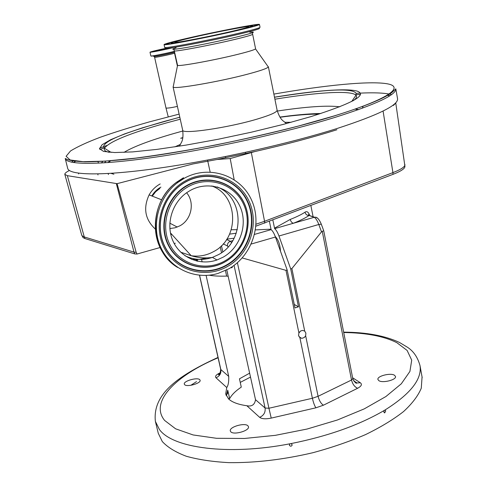 <?xml version="1.0" encoding="UTF-8"?>
<svg xmlns="http://www.w3.org/2000/svg" width="487" height="487" viewBox="0 0 487 487"><rect width="100%" height="100%" fill="white"/><g stroke="black" fill="none" stroke-linecap="round" stroke-linejoin="round"><path stroke-width="0.73" d="M113.903 174.236L110.884 173.36M159.888 188.408L155.627 191.793L152.285 196.139M169.847 228.531L174.967 227.819L179.794 225.871C191.507 219.807 195.08 202.574 186.618 192.755M190.527 190.314L187.087 192.426C171.741 202.878 165.489 224.787 173.098 241.302C180.561 257.891 200.139 265.981 217.001 259.967L223.18 257.154C240.602 247.396 248.303 223.618 239.738 205.873C231.435 187.994 208.43 180.421 190.527 190.314M98.563 163.163L97.905 161.538M108.826 152.254L109.959 151.676M352.399 100.492L353.495 100.553M228.866 268.787C252.363 255.523 262.749 223.503 251.268 199.457C240.152 175.235 209.002 164.716 184.561 178.096L177.664 182.558C158.19 197.272 150.818 225.931 160.844 247.518C170.724 269.201 195.804 280.165 218.048 273.426L228.866 268.787M160.144 247.512L137.024 254.037L136.171 252.303L117.093 183.666L192.955 163.955L217.135 159.486L230.205 158.561L255.097 151.5L217.135 159.486M175.308 243.226L174.206 243.537M213.33 186.631L213.221 186.125M210.147 172.039L207.553 160.162M234.162 179.673L230.205 158.561M237.297 229.687L231.27 229.748M255.949 226.163L393.027 174.34C401.148 171.174 405.111 168.484 404.928 166.268L395.761 103.007L393.393 105.478M81.719 235.154L83.088 237.644L84.969 238.557L134.747 253.904L137.024 254.037M69.27 170.566C66.147 172.148 64.668 173.421 64.826 174.383L67.352 175.667L117.093 183.666M136.171 252.303L133.998 252.108L116.338 183.611M160.168 183.946C155.481 186.515 151.792 190.167 149.113 194.891C142.995 208.162 145.065 219.558 155.341 229.073M170.767 234.46L171.844 234.442M165.86 48.323C156.528 50.277 151.244 51.573 150.002 52.194L150.422 52.231C152.589 52.176 167.662 49.096 173.768 47.458M197.71 261.269L197.253 259.595M201.545 259.157L202.105 261.909M226.772 269.926L228.166 276.299L226.644 276.092C219.631 276.324 213.823 276.032 209.227 275.204M255.492 229.901L271.022 229.176L269.402 221.378M191.756 259.437L199.433 259.431L206.993 257.873M352.618 377.76L360.313 382.739C362.358 384.346 361.464 386.191 357.628 388.267L323.411 405.208L315.899 407.814C314.559 405.793 313.391 402.609 312.392 398.263L299.876 337.631L301.94 338.331L304.278 337.515L305.666 335.762L305.879 333.126L304.704 331.099L302.561 330.393L300.57 331.02L298.915 332.962L285.985 270.352L287.166 269.999L294.988 307.918L298.488 306.822L290.709 268.934L291.883 268.58L321.511 231.861L318.808 224.483C317.445 220.867 315.935 218.462 314.292 217.269L315.783 217.19L317.579 218.255M287.166 269.999L275.441 237.023C274.09 233.352 272.653 230.887 271.131 229.639L271.022 229.176M230.899 267.564L231.295 267.795L232.658 266.401M272.854 220.063L274.638 228.634C276.172 229.876 277.614 232.336 278.966 236.006L290.709 268.934M298.488 306.822L294.27 304.454M280.451 251.122C280.122 244.675 278.381 239.781 275.222 236.439M274.534 228.172L290.252 219.43C290.849 221.646 291.92 222.912 293.466 223.235L314.292 217.269L309.811 215.759M290.252 219.43C296.546 216.946 301.471 214.542 305.014 212.204C306.822 210.968 308.344 211.942 309.574 215.126M304.704 331.099L291.883 268.58M228.166 276.299L255.517 399.699L265.086 408.027L234.058 265.397M199.585 275.277L220.842 369.542L228.726 376.402C228.914 381.851 228.251 385.558 226.747 387.512L225.688 394.062L228.659 398.999C232.22 402.292 238.289 404.533 246.854 405.738C251.828 406.761 254.713 404.746 255.517 399.699M228.726 376.402L206.104 275.435M249.691 373.139L239.446 378.819L241.284 387.122C235.629 390.909 231.751 394.744 229.645 398.64L228.306 398.658M226.23 395.712L227.739 390.172L229.645 398.64M254.598 234.375L271.131 229.639M228.178 246.86L227.478 246.002C227.277 243.725 228.245 242.167 230.381 241.315L232.786 240.627M242.228 257.94L285.985 270.352M274.638 228.634L293.466 223.235C300.132 220.581 305.331 218.006 309.062 215.504C306.999 215.461 305.647 214.359 305.014 212.204M298.915 332.962L298.525 335.494L299.876 337.631M298.896 332.986L299.548 331.933M323.411 405.208C320.963 403.577 319.186 400.612 318.078 396.315L305.666 335.762M237.4 262.712L268.934 408.252L312.392 398.263L318.078 396.315L351.523 380.012L322.248 231.319L321.511 231.861M247.95 425.833L248.461 426.703C249.843 430.691 233.65 435.348 230.771 431.768L230.314 430.952C228.987 426.953 244.906 422.351 247.95 425.833M199.773 379.696L200.102 380.25C201.253 383.299 186.777 387.409 184.603 384.639L184.305 384.121C183.209 381.059 197.472 376.993 199.773 379.696M394.5 375.252L395.505 376.475C396.564 379.866 382.599 383.372 378.843 380.651L377.912 379.47C376.895 376.08 390.611 372.598 394.5 375.252M343.652 332.158C366.23 332.256 384.803 335.677 399.37 342.41L407.309 347.17C413.445 351.06 417.676 357.208 420.007 365.609C422.144 379.184 410.456 393.995 384.943 410.036L384.176 410.492C359.132 425.121 328.104 436.151 291.086 443.578L289.935 443.797C227.788 455.85 172.355 447.973 159.359 429.406L155.377 421.371C152.346 393.283 179.575 375.057 218.012 357.428M422.065 376.981L421.273 388.2C418.163 395.742 412.258 403.522 403.571 411.545C393.307 419.563 380.633 427.245 365.554 434.593C349.325 441.569 331.763 447.614 312.867 452.721C283.471 459.594 255.565 462.906 229.14 462.65C212.734 461.786 198.459 459.655 186.32 456.264C175.649 452.234 167.644 447.334 162.305 441.557L158.275 433.29L155.432 421.59M384.943 410.036L385.728 410.888L384.724 412.86L383.835 412.014L384.176 410.492M291.086 443.578L292.224 444.917C291.409 446.555 290.447 446.64 289.339 445.173L289.935 443.797M227.739 390.172L227.685 393.149L226.23 395.444M322.248 231.319L323.733 230.801L321.335 224.257M166.134 48.341L152.254 51.823C154.178 51.768 167.711 48.986 172.66 47.629M267.899 66.384L268.319 66.975C267.357 68.338 260.618 70.694 248.096 74.042C219.314 81.767 173.622 89.584 173.171 87.027L173.299 86.388M255.578 48.712L255.517 48.889C254.561 49.79 248.954 51.537 238.685 54.124C215.169 60.078 178.139 66.804 177.554 65.319L174.285 50.8C172.818 52.346 211.072 45.181 235.605 39.24C246.702 36.555 252.382 34.9 252.643 34.279L255.578 48.73M259.212 28.228C260.935 28.563 254.281 30.529 239.257 34.127C207.59 41.712 159.103 50.733 165.866 47.903M260.028 27.278L260.034 27.296C259.729 27.96 252.863 29.896 239.44 33.092C209.507 40.238 162.768 49.114 164.685 47.385L164.064 44.597C164.722 43.836 172.258 41.779 186.673 38.424C215.863 31.6 260.283 23.035 259.468 24.478C259.151 25.105 252.278 27.004 238.843 30.176C208.874 37.268 162.122 46.222 164.064 44.585M232.53 31.174C209.404 36.635 173.457 43.526 174.863 42.278C175.338 41.712 181.109 40.135 192.182 37.554C214.846 32.245 249.393 25.592 248.662 26.724C248.394 27.217 243.013 28.703 232.53 31.174M355.881 108.814L358.444 109.654M355.267 109.033L357.945 109.831M180.726 252.199L191.202 255.718C199.098 256.874 206.622 255.474 213.763 251.523C239.732 238.283 238.715 195.518 211.748 185.943M184.944 255.699C193.777 259.991 202.933 260.557 212.405 257.398L218.505 254.628C245.083 241.016 244.504 197.338 217.141 186.929M104.346 162.841L105.502 161.787M101.284 163.023L102.94 161.276M109.49 152.309L110.312 151.895M352.174 100.833L352.911 100.87M224.976 260.837C244.328 249.971 252.875 223.576 243.384 203.846C234.186 183.958 208.606 175.472 188.646 186.466C168.539 197.162 159.681 224.817 169.933 244.705C179.892 264.764 205.776 271.99 224.976 260.837M225.231 261.726C245.101 250.555 253.879 223.46 244.139 203.189C234.691 182.753 208.418 174.017 187.897 185.31C167.224 196.291 158.117 224.726 168.666 245.168C178.906 265.78 205.508 273.183 225.231 261.726M225.146 261.829C245.119 250.61 253.946 223.375 244.151 203C234.661 182.467 208.247 173.676 187.617 185.03C166.84 196.066 157.685 224.647 168.289 245.192C178.589 265.908 205.325 273.353 225.146 261.829M186.046 181.803C163.529 193.741 153.612 224.72 165.117 246.958C176.3 269.378 205.24 277.365 226.644 264.898C248.218 252.753 257.751 223.344 247.189 201.308C236.956 179.1 208.399 169.537 186.046 181.803M186.107 181.645C163.455 193.649 153.484 224.811 165.056 247.171C176.3 269.719 205.411 277.748 226.93 265.208C248.626 252.99 258.207 223.423 247.597 201.265C237.309 178.93 208.588 169.306 186.107 181.645M185.803 180.653C162.561 192.962 152.321 224.951 164.21 247.889C175.758 271.022 205.617 279.24 227.679 266.371C249.922 253.837 259.748 223.521 248.875 200.796C238.332 177.889 208.88 167.997 185.803 180.653M160.911 187.118C157.1 189.212 154.069 192.152 151.816 195.951M256.083 224.19L264.544 221.287L251.359 152.717M64.85 174.468L81.67 235.002L82.382 236.037L84.275 236.944L67.352 175.667M264.733 223.149L264.544 221.287L392.93 172.617L383.074 111.042M134.747 253.904L133.998 252.108L84.275 236.944L84.969 238.557M168.246 116.856L165.976 107.937L166.329 108.096C168.21 108.187 171.905 107.621 177.408 106.403M165.976 107.937L154.604 57.302L154.927 57.338C157.277 57.332 175.168 53.424 174.529 53.059L174.59 52.188M356.137 93.352C372.458 92.366 384.261 92.767 391.542 94.557M397.514 98.496L397.562 98.8C398.299 105.198 378.289 115.048 337.528 128.355C289.491 143.616 215.832 160.089 159.072 168.125C102.185 176.184 68.959 175.326 67.669 168.319L65.246 158.579M355.364 94.728L360.538 94.466M387.262 95.3L389.74 95.799M395.815 88.847C396.473 94.782 376.341 104.255 335.427 117.257C287.208 132.19 213.349 148.638 156.522 156.966C99.555 165.324 66.396 165.014 65.228 158.512L67.614 159.553C70.165 160.582 75.899 161.343 84.829 161.83C95.19 161.812 108.163 161.045 123.753 159.547C180.884 153.667 275.934 133.998 334.374 115.9C365.615 106.087 384.882 98.197 392.193 92.232L395.815 88.847L397.562 98.776M273.871 94.094C324.385 85.268 369.651 80.653 387.378 83.819C404.886 86.972 388.474 99.178 334.265 115.894L298.537 126.023C271.722 132.872 243.817 139.252 214.834 145.175C186.241 150.593 159.894 154.909 135.794 158.123L105.241 161.124L83.113 161.684L70.104 159.961L66.116 156.272L70.487 151.007C77.135 146.861 86.972 142.307 100.005 137.352C114.475 132.269 130.893 127.131 149.259 121.92L179.119 114.11M393.027 174.34L392.93 172.617C401.081 169.452 405.081 166.767 404.922 164.551M153.691 56.443L154.038 56.498C156.157 56.492 172.215 53.083 174.577 52.139M150.964 56.023L151.372 56.115C153.508 56.09 168.258 53.089 174.419 51.421M150.002 52.194L150.854 55.981L151.28 56.029C153.423 56.005 168.173 53.01 174.401 51.33M226.644 276.092L225.438 270.583M221.518 252.735L220.234 246.891M229.602 234.119L236.25 233.212M251.268 244.017L275.441 237.023M226.632 239.494L230.381 241.315L231.514 242.617M278.966 236.006L318.808 224.483L321.317 224.209C319.521 219.954 317.67 217.616 315.783 217.19M221.463 245.74L222.796 251.803M234.125 238.21L226.875 239.123M360.313 382.739L357.026 382.983L354.226 381.534M218.085 357.762C175.795 375.526 149.32 401.903 164.63 420.445L175.618 428.816L193.126 434.952L216.49 438.294L244.498 438.47L275.405 435.329L307.114 429.029L337.412 419.989L364.233 408.885L385.905 396.534L401.312 383.786L409.914 371.435L411.716 360.149L407.126 350.445L396.856 342.678C383.872 336.207 366.163 332.816 343.725 332.524M226.747 387.512L216.009 377.784C214.816 376.335 216.131 374.704 219.954 372.89L220.404 372.689M315.899 407.814L271.229 418.102C265.738 419.216 261.884 418.966 259.656 417.347L246.854 405.738M196.06 259.632L196.358 260.959M220.112 373.279L218.444 374.637C219.454 375.514 220.203 373.73 220.684 369.292L220.842 369.542C221.317 373.426 219.704 376.171 216.009 377.784M259.656 417.347C263.777 415.478 265.585 412.373 265.086 408.027L268.934 408.252L271.229 418.102M227.478 246.002L223.247 243.877M190.819 385.314L196.511 381.619M183.55 178.376L177.25 182.4M357.628 388.267C354.652 386.982 352.618 384.225 351.523 380.012L352.789 378.649L323.733 230.801M220.276 372.975L219.954 372.89M183.514 177.731L176.641 182.175C147.981 202.525 148.925 250.762 177.645 267.454M336.894 129.749C313.318 137.212 286.052 144.462 255.097 151.5M73.671 162.585L75.741 161.124M99.902 149.533L104.748 147.677M71.516 162.183L73.421 160.771M99.494 148.243L106.842 145.491M274.491 97.181C313.665 90.728 346.72 87.977 357.348 91.172C367.642 95.02 352.131 103.512 310.822 116.655L282.886 124.495L251.31 132.208L218.249 139.239L186.04 145.102L156.905 149.393L132.701 151.901L114.707 152.547L103.609 151.427L99.525 148.724L102.106 144.712L110.713 139.684L124.502 133.943L142.545 127.777L179.8 117.178M108.79 152.248C105.149 151.366 103.707 150.026 104.455 148.237C109.252 141.644 129.846 133.225 166.244 122.986L180.251 119.199M274.899 99.208C316.757 92.366 351.194 90.119 355.967 95.233C357.221 96.56 356.411 98.325 353.525 100.535M123.929 152.413C133.353 146.703 150.069 140.384 174.078 133.462L182.85 131.003M277.304 111.048C306.396 106.671 327.221 105.253 339.774 106.805M181.274 138.253L182.844 137.803M280.031 117.264C295.938 115.096 308.941 114.043 319.04 114.098M284.755 122.298L291.098 122.304M174.796 146.885L180.5 144.353M277.103 110.153L277.115 110.208C277.066 112.144 270.486 115.084 257.361 119.029C228.099 127.862 181.401 134.613 182.674 130.108L173.068 86.875M249.788 32.233C257.489 31.412 252.881 33.061 235.958 37.189C218.87 41.194 202.422 44.621 186.6 47.47C172.848 49.808 169.336 49.911 176.069 47.781M363.095 106.203L362.407 108.217M108.51 162.548L110.64 160.728M107.986 162.585L109.989 160.783M190.064 37.889C207.949 33.731 233.133 28.599 245.375 26.621C257.586 24.788 254.104 26.176 234.935 30.797C216.234 35.186 188.073 40.902 176.671 42.637C166.274 44.043 170.736 42.46 190.064 37.889M169.446 44.055L170.006 43.885M253.751 26.225L254.33 26.158M187.55 38.284C207.529 33.646 235.556 27.929 249.32 25.701C263.108 23.619 259.279 25.166 237.82 30.34C216.825 35.271 185.06 41.718 172.355 43.641C160.838 45.188 165.903 43.398 187.55 38.284M108.175 173.524L108.424 174.565M169.805 223.162L177.262 227.064M170.432 232.883L191.202 255.718C198.349 257.873 205.417 258.433 212.405 257.398L217.001 259.967M108.863 152.254L109.977 151.688M352.387 100.511L353.465 100.572M177.402 66.08L174.529 53.059M389.923 95.677L387.415 95.209M360.544 94.435L356.088 94.661M154.604 57.302L154.184 56.529M196.894 259.608L197.247 261.172M149.113 194.891L161.654 199.81M310.883 205.593L313.092 216.739M231.295 267.795L232.275 267.503M309.434 215.504L308.466 214.566L309.111 215.394L314.505 217.214M299 336.675L301.593 338.313M352.789 378.649C354.725 382.392 356.137 383.835 357.026 382.983L353.659 380.791M420.007 365.609L422.192 377.675M384.255 412.745L384.724 412.86M250.549 377.06L240.237 382.405M220.684 369.292L199.481 275.265M196.249 260.929L195.957 259.632M177.664 182.558L176.641 182.175C153.795 198.739 148.371 234.539 165.154 255.815M73.446 162.548L75.558 161.106M99.884 149.509L104.772 147.64M351.717 101.509L355.967 95.233L356.149 93.425C352.156 86.729 315.406 90.844 274.504 97.242M179.819 117.239L164.143 121.458C131.764 130.826 104.48 139.836 103.615 146.642L104.455 148.237L111.158 152.419M180.689 138.223L182.875 137.596M279.915 117.087C292.2 115.322 309.336 113.581 320.86 113.514M182.686 130.151C183.307 135.63 182.923 139.647 181.548 142.204L179.386 146.173M268.367 66.762L277.115 110.208C278.71 115.419 280.67 118.944 282.99 120.788L286.52 123.54M255.517 48.889L268.319 66.975M177.554 65.319L173.171 87.027M173.877 49.418L174.279 50.788M252.497 32.848L252.643 34.279M259.468 24.478L260.034 27.296M170.158 43.964C171.747 43.276 171.369 43.714 184.202 41.401C200.376 38.406 217.33 34.875 235.057 30.797C249.192 27.528 253.757 25.878 253.587 26.371M256.746 25.373C254.646 23.693 213.921 32.361 187.641 38.284C175.204 41.018 168.307 43.033 166.95 44.317M78.626 173.92L78.444 173.189M97.997 174.93L97.759 173.944M225.658 157.794L225.402 156.589M245.716 153.582L245.466 152.376"/></g></svg>
